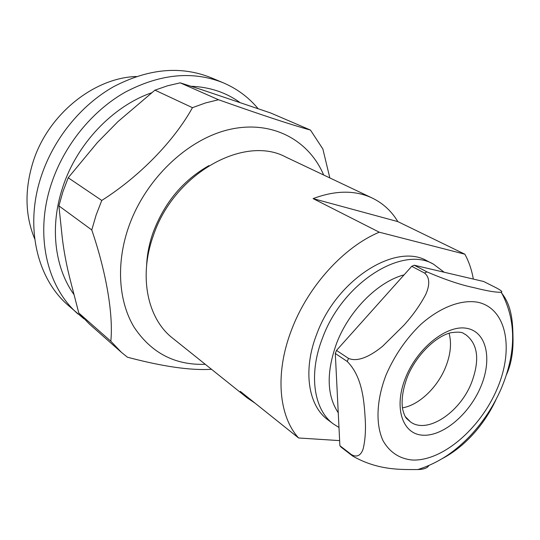 <?xml version="1.0" encoding="UTF-8"?>
<svg xmlns="http://www.w3.org/2000/svg" width="540" height="540" viewBox="0 0 540 540"><rect width="100%" height="100%" fill="white"/><g stroke="black" fill="none" stroke-linecap="round" stroke-linejoin="round"><path stroke-width="0.81" d="M338.249 412.769C326.727 395.381 326.207 372.148 336.697 343.062C349.164 310.439 377.98 281.684 404.102 274.847M338.978 427.478L333.443 423.995C313.7 409.853 308.232 373.997 322.677 337.601C342.826 282.65 402.32 245.477 433.438 264.148L444.19 272.241M506.405 374.787C511.157 364.473 513.358 351.932 513 337.156C512.717 323.588 512.264 305.559 500.978 292.295M496.49 287.948C501.154 290.446 502.747 291.863 501.255 292.207C496.253 292.525 487.127 291.006 473.877 287.638C461.012 285.019 445.385 279.774 427.005 271.904L414.227 265.214L483.692 281.502L496.49 287.948M424.507 273.024C430.535 277.79 429.354 286.531 425.655 294.611C419.971 305.336 412.682 315.583 403.792 325.363L382.631 346.235C372.553 354.49 358.817 362.765 348.489 358.391L336.501 350.413L411.743 266.308L424.507 273.024L427.005 271.904M335.3 353.477L347.261 361.496C363.231 377.568 364.244 403.92 365.317 420.768C365.823 431.48 365.087 440.897 363.096 449.017C361.22 454.606 357.494 458.17 351.304 454.511L339.89 445.709L335.3 353.477L336.501 350.413M449.071 333.227C451.798 343.366 450.596 354.787 445.46 367.497C437.252 387.754 418.763 405.277 402.401 407.835M433.438 264.148L427.235 260.975C396.097 242.318 336.832 279.146 316.885 333.767C302.576 369.947 308.131 405.662 327.875 419.81L333.443 423.995M136.35 76.498C93.575 77.801 47.628 114.851 32.954 162.324C24.489 190.033 25.076 215.575 34.729 238.957M83.95 318.836L68.175 305.309C37.159 278.782 24.428 226.645 41.195 176.418C53.474 138.962 80.845 105.226 113.495 86.758C148.102 68.648 180.488 65.583 210.647 77.544L222.959 82.667C236.864 88.58 248.562 97.22 258.039 108.601M78.172 314.138C46.967 287.469 34.277 234.671 51.435 183.634C63.997 145.571 91.814 111.213 124.875 92.353C159.914 73.859 192.611 70.632 222.959 82.667M211.498 369.286C190.728 370.602 162.702 366.572 127.42 357.203L121.507 352.418L110.815 341.206C113.414 315.421 106.63 273.443 91.773 229.959L58.901 205.875L62.903 191.714L68.216 177.768L101.777 200.448C139.651 176.431 174.123 140.886 192.463 107.669L205.504 102.951L218.511 99.738C261.623 115.013 292.268 125.118 310.459 130.059L322.859 148.986L329.839 177.937M192.463 107.669L154.967 90.146L117.997 121.581L97.409 142.513L68.216 177.768M310.459 130.059L270.54 112.934L201.778 89.721L180.198 82.843L218.511 99.738M205.261 364.291C175.028 365.357 151.308 352.998 134.109 327.22C118.665 301.664 115.891 264.107 128.419 227.61C145.004 179.26 187.724 138.753 229.939 129.37C272.261 119.894 308.927 140.164 323.669 175.007M91.773 229.959L96.1 215.102L101.777 200.448M255.103 403.198L247.232 397.899L240.327 391.385L298.607 437.981C278.681 416.178 274.738 373.194 291.573 329.839C307.827 286.47 343.791 246.969 379.276 232.2L313.099 198.612C335.421 190.242 355.138 190.053 372.249 198.045C383.008 203.269 391.534 211.126 397.838 221.609L464.846 254.198C468.902 261.596 471.731 269.892 473.324 279.072M247.232 397.899L172.645 338.175C147.771 319.012 138.483 277.06 153.171 236.122C173.57 173.529 244.337 134.406 285.916 157.106L372.249 198.045M146.63 265.248C147.089 254.529 149.216 243.722 153.009 232.835C164.268 202.79 182.912 180.387 208.953 165.618M397.838 221.609L313.099 198.612M464.846 254.198L379.276 232.2M298.607 437.981L339.633 440.613M58.901 205.875L61.736 232.713C63.302 248.805 66.521 266.045 71.395 284.418L78.793 313.004L110.815 341.206M154.967 90.146L167.582 85.779L180.198 82.843M121.507 352.418L89.336 324L78.793 313.004M411.743 266.308L414.227 265.214M501.255 292.207C516.503 320.47 516.436 352.742 501.046 389.023C493.425 406.323 483.239 421.821 470.489 435.53C463.252 443.138 455.564 449.739 447.417 455.342C437.913 461.619 428.045 466.351 417.832 469.55C402.833 469.436 378.905 471.015 352.654 456.05L341.253 447.255L339.89 445.709M417.832 469.557C423.752 469.395 427.41 468.072 428.807 465.595M442.658 458.406C467.053 445.406 485.608 422.165 496.071 399.452M73.825 294.347C54.668 267.611 49.559 226.577 62.694 187.407C76.707 143.991 112.718 106.231 151.706 92.752M191.012 86.258C209.534 86.994 225.747 92.34 239.652 102.29M471.319 383.272C480.08 360.106 478.076 343.805 465.298 334.355L465.203 334.307C463.55 334.307 464.245 330.723 450.569 332.802C435.233 336.555 415.618 355.887 407.194 377.359C402.786 389.475 401.247 399.978 402.577 408.861C403.772 413.748 405.121 416.981 406.627 418.568L410.515 421.929C427.113 434.288 459.567 412.85 471.319 383.272M405.702 377.359C417.697 347.45 447.336 324.304 466.985 328.367C486.83 331.992 492.446 359.586 480.708 386.917C469.246 414.302 442.82 436.712 422.604 435.179C402.233 434.079 393.404 407.234 405.702 377.359M386.107 374.868C394.477 355.624 405.945 338.891 420.518 324.668C439.945 307.294 461.241 299.268 477.839 302.252C506.932 308.529 514.188 349.441 497.063 389.002C480.303 428.645 442.307 461.457 412.283 460.019C399.533 458.764 389.806 452.371 383.117 440.863C375.482 424.562 376.36 400.073 386.107 374.868M347.261 361.496L348.489 358.391M405.257 416.563L410.515 421.929M352.654 456.05L351.304 454.511"/></g></svg>
